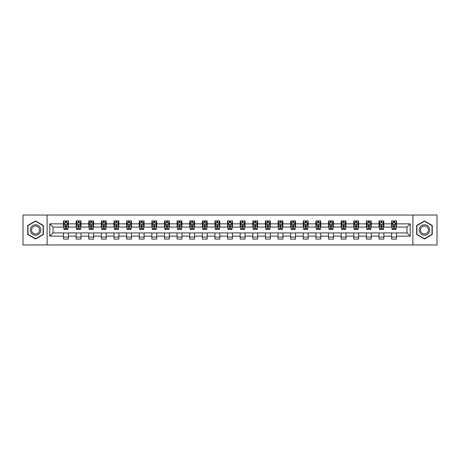 <?xml version="1.0" encoding="UTF-8"?>
<svg xmlns="http://www.w3.org/2000/svg" width="460" height="460" viewBox="0 0 460 460"><rect width="100%" height="100%" fill="white"/><g stroke="black" fill="none" stroke-linecap="round" stroke-linejoin="round"><path stroke-width="0.69" d="M412.896 244.967L437 244.967L437 215.033L412.896 215.033L412.896 244.967L47.104 244.967L47.104 215.033L23 215.033L23 244.967L47.104 244.967M412.896 215.033L47.104 215.033M396.474 223.853L396.474 220.898L391.621 220.898L391.621 223.853L383.853 223.853L383.853 220.898L379 220.898L379 223.853L371.237 223.853L371.237 220.898L366.384 220.898L366.384 223.853L358.616 223.853L358.616 220.898L353.763 220.898L353.763 223.853L346 223.853L346 220.898L341.142 220.898L341.142 223.853L333.379 223.853L333.379 220.898L328.526 220.898L328.526 223.853L320.758 223.853L320.758 220.898L315.905 220.898L315.905 223.853L308.142 223.853L308.142 220.898L303.289 220.898L303.289 223.853L295.521 223.853L295.521 220.898L290.668 220.898L290.668 223.853L282.9 223.853L282.9 220.898L278.047 220.898L278.047 223.853L270.284 223.853L270.284 220.898L265.431 220.898L265.431 223.853L257.663 223.853L257.663 220.898L252.81 220.898L252.81 223.853L245.048 223.853L245.048 220.898L240.195 220.898L240.195 223.853L232.427 223.853L232.427 220.898L227.573 220.898L227.573 223.853L219.805 223.853L219.805 220.898L214.952 220.898L214.952 223.853L207.19 223.853L207.19 220.898L202.337 220.898L202.337 223.853L194.568 223.853L194.568 220.898L189.715 220.898L189.715 223.853L181.953 223.853L181.953 220.898L177.1 220.898L177.1 223.853L169.332 223.853L169.332 220.898L164.479 220.898L164.479 223.853L156.71 223.853L156.71 220.898L151.857 220.898L151.857 223.853L144.095 223.853L144.095 220.898L139.242 220.898L139.242 223.853L131.474 223.853L131.474 220.898L126.621 220.898L126.621 223.853L118.858 223.853L118.858 220.898L113.999 220.898L113.999 223.853L106.237 223.853L106.237 220.898L101.384 220.898L101.384 223.853L93.616 223.853L93.616 220.898L88.763 220.898L88.763 223.853L81 223.853L81 220.898L76.147 220.898L76.147 223.853L68.379 223.853L68.379 220.898L63.526 220.898L63.526 223.853L49.778 223.853L49.778 236.147L53.009 232.909L63.526 232.909L63.526 239.102L68.379 239.102L68.379 232.909L76.147 232.909L76.147 239.102L81 239.102L81 232.909L88.763 232.909L88.763 239.102L93.616 239.102L93.616 232.909L101.384 232.909L101.384 239.102L106.237 239.102L106.237 232.909L113.999 232.909L113.999 239.102L118.858 239.102L118.858 232.909L126.621 232.909L126.621 239.102L131.474 239.102L131.474 232.909L139.242 232.909L139.242 239.102L144.095 239.102L144.095 232.909L151.857 232.909L151.857 239.102L156.71 239.102L156.71 232.909L164.479 232.909L164.479 239.102L169.332 239.102L169.332 232.909L177.1 232.909L177.1 239.102L181.953 239.102L181.953 232.909L189.715 232.909L189.715 239.102L194.568 239.102L194.568 232.909L202.337 232.909L202.337 239.102L207.19 239.102L207.19 232.909L214.952 232.909L214.952 239.102L219.805 239.102L219.805 232.909L227.573 232.909L227.573 239.102L232.427 239.102L232.427 232.909L240.195 232.909L240.195 239.102L245.048 239.102L245.048 232.909L252.81 232.909L252.81 239.102L257.663 239.102L257.663 232.909L265.431 232.909L265.431 239.102L270.284 239.102L270.284 232.909L278.047 232.909L278.047 239.102L282.9 239.102L282.9 232.909L290.668 232.909L290.668 239.102L295.521 239.102L295.521 232.909L303.289 232.909L303.289 239.102L308.142 239.102L308.142 232.909L315.905 232.909L315.905 239.102L320.758 239.102L320.758 232.909L328.526 232.909L328.526 239.102L333.379 239.102L333.379 232.909L341.142 232.909L341.142 239.102L346 239.102L346 232.909L353.763 232.909L353.763 239.102L358.616 239.102L358.616 232.909L366.384 232.909L366.384 239.102L371.237 239.102L371.237 232.909L379 232.909L379 239.102L383.853 239.102L383.853 232.909L391.621 232.909L391.621 239.102L396.474 239.102L396.474 232.909L406.991 232.909L406.991 227.09L396.474 227.09L396.474 223.853L410.222 223.853L410.222 236.147L396.474 236.147M391.621 236.147L383.853 236.147M379 236.147L371.237 236.147M366.384 236.147L358.616 236.147M353.763 236.147L346 236.147M341.142 236.147L333.379 236.147M328.526 236.147L320.758 236.147M315.905 236.147L308.142 236.147M303.289 236.147L295.521 236.147M290.668 236.147L282.9 236.147M278.047 236.147L270.284 236.147M265.431 236.147L257.663 236.147M252.81 236.147L245.048 236.147M240.195 236.147L232.427 236.147M227.573 236.147L219.805 236.147M214.952 236.147L207.19 236.147M202.337 236.147L194.568 236.147M189.715 236.147L181.953 236.147M177.1 236.147L169.332 236.147M164.479 236.147L156.71 236.147M151.857 236.147L144.095 236.147M139.242 236.147L131.474 236.147M126.621 236.147L118.858 236.147M113.999 236.147L106.237 236.147M101.384 236.147L93.616 236.147M88.763 236.147L81 236.147M76.147 236.147L68.379 236.147M63.526 236.147L49.778 236.147M391.621 223.853L391.621 227.09L383.853 227.09L383.853 223.853M379 223.853L379 227.09L371.237 227.09L371.237 223.853M366.384 223.853L366.384 227.09L358.616 227.09L358.616 223.853M353.763 223.853L353.763 227.09L346 227.09L346 223.853M341.142 223.853L341.142 227.09L333.379 227.09L333.379 223.853M328.526 223.853L328.526 227.09L320.758 227.09L320.758 223.853M315.905 223.853L315.905 227.09L308.142 227.09L308.142 223.853M303.289 223.853L303.289 227.09L295.521 227.09L295.521 223.853M290.668 223.853L290.668 227.09L282.9 227.09L282.9 223.853M278.047 223.853L278.047 227.09L270.284 227.09L270.284 223.853M265.431 223.853L265.431 227.09L257.663 227.09L257.663 223.853M252.81 223.853L252.81 227.09L245.048 227.09L245.048 223.853M240.195 223.853L240.195 227.09L232.427 227.09L232.427 223.853M227.573 223.853L227.573 227.09L219.805 227.09L219.805 223.853M214.952 223.853L214.952 227.09L207.19 227.09L207.19 223.853M202.337 223.853L202.337 227.09L194.568 227.09L194.568 223.853M189.715 223.853L189.715 227.09L181.953 227.09L181.953 223.853M177.1 223.853L177.1 227.09L169.332 227.09L169.332 223.853M164.479 223.853L164.479 227.09L156.71 227.09L156.71 223.853M151.857 223.853L151.857 227.09L144.095 227.09L144.095 223.853M139.242 223.853L139.242 227.09L131.474 227.09L131.474 223.853M126.621 223.853L126.621 227.09L118.858 227.09L118.858 223.853M113.999 223.853L113.999 227.09L106.237 227.09L106.237 223.853M101.384 223.853L101.384 227.09L93.616 227.09L93.616 223.853M88.763 223.853L88.763 227.09L81 227.09L81 223.853M76.147 223.853L76.147 227.09L68.379 227.09L68.379 223.853M63.526 223.853L63.526 227.09L53.009 227.09L49.778 223.853M53.009 227.09L53.009 232.909M410.222 236.147L406.991 232.909M406.991 227.09L410.222 223.853M63.526 222.922L63.928 222.922M65.469 222.922L66.441 222.922M67.976 222.922L68.379 222.922M63.526 227.004L63.928 227.004M65.469 227.004L66.441 227.004M67.976 227.004L68.379 227.004M63.526 232.996L68.379 232.996M63.526 237.078L68.379 237.078M76.147 232.996L81 232.996M76.147 237.078L81 237.078M76.147 222.922L76.55 222.922M78.085 222.922L79.057 222.922M80.592 222.922L81 222.922M76.147 227.004L76.55 227.004M78.085 227.004L79.057 227.004M80.592 227.004L81 227.004M88.763 232.996L93.616 232.996M88.763 237.078L93.616 237.078M88.763 222.922L89.171 222.922M90.706 222.922L91.678 222.922M93.213 222.922L93.616 222.922M88.763 227.004L89.171 227.004M90.706 227.004L91.678 227.004M93.213 227.004L93.616 227.004M101.384 232.996L106.237 232.996M101.384 237.078L106.237 237.078M101.384 222.922L101.787 222.922M103.327 222.922L104.293 222.922M105.834 222.922L106.237 222.922M101.384 227.004L101.787 227.004M103.327 227.004L104.293 227.004M105.834 227.004L106.237 227.004M113.999 232.996L118.858 232.996M113.999 237.078L118.858 237.078M113.999 222.922L114.408 222.922M115.943 222.922L116.915 222.922M118.45 222.922L118.858 222.922M113.999 227.004L114.408 227.004M115.943 227.004L116.915 227.004M118.45 227.004L118.858 227.004M126.621 232.996L131.474 232.996M126.621 237.078L131.474 237.078M126.621 222.922L127.023 222.922M128.564 222.922L129.536 222.922M131.071 222.922L131.474 222.922M126.621 227.004L127.023 227.004M128.564 227.004L129.536 227.004M131.071 227.004L131.474 227.004M139.242 232.996L144.095 232.996M139.242 237.078L144.095 237.078M139.242 222.922L139.644 222.922M141.18 222.922L142.151 222.922M143.687 222.922L144.095 222.922M139.242 227.004L139.644 227.004M141.18 227.004L142.151 227.004M143.687 227.004L144.095 227.004M151.857 232.996L156.71 232.996M151.857 237.078L156.71 237.078M151.857 222.922L152.266 222.922M153.801 222.922L154.773 222.922M156.308 222.922L156.71 222.922M151.857 227.004L152.266 227.004M153.801 227.004L154.773 227.004M156.308 227.004L156.71 227.004M164.479 232.996L169.332 232.996M164.479 237.078L169.332 237.078M164.479 222.922L164.881 222.922M166.422 222.922L167.388 222.922M168.929 222.922L169.332 222.922M164.479 227.004L164.881 227.004M166.422 227.004L167.388 227.004M168.929 227.004L169.332 227.004M177.1 232.996L181.953 232.996M177.1 237.078L181.953 237.078M177.1 222.922L177.502 222.922M179.038 222.922L180.009 222.922M181.545 222.922L181.953 222.922M177.1 227.004L177.502 227.004M179.038 227.004L180.009 227.004M181.545 227.004L181.953 227.004M189.715 232.996L194.568 232.996M189.715 237.078L194.568 237.078M189.715 222.922L190.118 222.922M191.659 222.922L192.631 222.922M194.166 222.922L194.568 222.922M189.715 227.004L190.118 227.004M191.659 227.004L192.631 227.004M194.166 227.004L194.568 227.004M202.337 232.996L207.19 232.996M202.337 237.078L207.19 237.078M202.337 222.922L202.739 222.922M204.274 222.922L205.246 222.922M206.781 222.922L207.19 222.922M202.337 227.004L202.739 227.004M204.274 227.004L205.246 227.004M206.781 227.004L207.19 227.004M214.952 232.996L219.805 232.996M214.952 237.078L219.805 237.078M214.952 222.922L215.361 222.922M216.896 222.922L217.867 222.922M219.403 222.922L219.805 222.922M214.952 227.004L215.361 227.004M216.896 227.004L217.867 227.004M219.403 227.004L219.805 227.004M227.573 232.996L232.427 232.996M227.573 237.078L232.427 237.078M227.573 222.922L227.976 222.922M229.517 222.922L230.483 222.922M232.024 222.922L232.427 222.922M227.573 227.004L227.976 227.004M229.517 227.004L230.483 227.004M232.024 227.004L232.427 227.004M240.195 232.996L245.048 232.996M240.195 237.078L245.048 237.078M240.195 222.922L240.597 222.922M242.132 222.922L243.104 222.922M244.639 222.922L245.048 222.922M240.195 227.004L240.597 227.004M242.132 227.004L243.104 227.004M244.639 227.004L245.048 227.004M252.81 232.996L257.663 232.996M252.81 237.078L257.663 237.078M252.81 222.922L253.218 222.922M254.754 222.922L255.725 222.922M257.261 222.922L257.663 222.922M252.81 227.004L253.218 227.004M254.754 227.004L255.725 227.004M257.261 227.004L257.663 227.004M265.431 232.996L270.284 232.996M265.431 237.078L270.284 237.078M265.431 222.922L265.834 222.922M267.369 222.922L268.341 222.922M269.882 222.922L270.284 222.922M265.431 227.004L265.834 227.004M267.369 227.004L268.341 227.004M269.882 227.004L270.284 227.004M278.047 232.996L282.9 232.996M278.047 237.078L282.9 237.078M278.047 222.922L278.455 222.922M279.99 222.922L280.962 222.922M282.498 222.922L282.9 222.922M278.047 227.004L278.455 227.004M279.99 227.004L280.962 227.004M282.498 227.004L282.9 227.004M290.668 232.996L295.521 232.996M290.668 237.078L295.521 237.078M290.668 222.922L291.071 222.922M292.612 222.922L293.578 222.922M295.119 222.922L295.521 222.922M290.668 227.004L291.071 227.004M292.612 227.004L293.578 227.004M295.119 227.004L295.521 227.004M303.289 232.996L308.142 232.996M303.289 237.078L308.142 237.078M303.289 222.922L303.692 222.922M305.227 222.922L306.199 222.922M307.734 222.922L308.142 222.922M303.289 227.004L303.692 227.004M305.227 227.004L306.199 227.004M307.734 227.004L308.142 227.004M315.905 232.996L320.758 232.996M315.905 237.078L320.758 237.078M315.905 222.922L316.313 222.922M317.848 222.922L318.82 222.922M320.355 222.922L320.758 222.922M315.905 227.004L316.313 227.004M317.848 227.004L318.82 227.004M320.355 227.004L320.758 227.004M328.526 232.996L333.379 232.996M328.526 237.078L333.379 237.078M328.526 222.922L328.929 222.922M330.464 222.922L331.436 222.922M332.977 222.922L333.379 222.922M328.526 227.004L328.929 227.004M330.464 227.004L331.436 227.004M332.977 227.004L333.379 227.004M341.142 232.996L346 232.996M341.142 237.078L346 237.078M341.142 222.922L341.55 222.922M343.085 222.922L344.057 222.922M345.592 222.922L346 222.922M341.142 227.004L341.55 227.004M343.085 227.004L344.057 227.004M345.592 227.004L346 227.004M353.763 232.996L358.616 232.996M353.763 237.078L358.616 237.078M353.763 222.922L354.166 222.922M355.706 222.922L356.672 222.922M358.214 222.922L358.616 222.922M353.763 227.004L354.166 227.004M355.706 227.004L356.672 227.004M358.214 227.004L358.616 227.004M366.384 232.996L371.237 232.996M366.384 237.078L371.237 237.078M366.384 222.922L366.787 222.922M368.322 222.922L369.294 222.922M370.829 222.922L371.237 222.922M366.384 227.004L366.787 227.004M368.322 227.004L369.294 227.004M370.829 227.004L371.237 227.004M379 232.996L383.853 232.996M379 237.078L383.853 237.078M379 222.922L379.408 222.922M380.943 222.922L381.915 222.922M383.45 222.922L383.853 222.922M379 227.004L379.408 227.004M380.943 227.004L381.915 227.004M383.45 227.004L383.853 227.004M391.621 232.996L396.474 232.996M391.621 237.078L396.474 237.078M391.621 222.922L392.023 222.922M393.559 222.922L394.53 222.922M396.072 222.922L396.474 222.922M391.621 227.004L392.023 227.004M393.559 227.004L394.53 227.004M396.072 227.004L396.474 227.004M35.541 239.016L43.343 234.508L43.343 225.492L35.541 220.984L27.732 225.492L27.732 234.508L35.541 239.016M432.268 225.492L424.459 220.984L416.656 225.492L416.656 234.508L424.459 239.016L432.268 234.508L432.268 225.492M66.441 221.95L65.469 221.95M67.976 228.499L66.441 228.499L66.441 229.517L67.976 229.517L67.976 224.578L67.166 222.962L64.739 222.962L63.928 224.578L63.928 229.517L65.469 229.517L65.469 228.499L63.928 228.499M63.928 224.578L63.928 220.898M67.976 224.578L67.976 220.898M65.469 222.962L65.469 220.898M66.441 220.898L66.441 222.962M66.441 228.499L66.441 225.187L65.469 225.187L65.469 228.499M40.089 232.628A5.255 5.255 0 0 0 38.168 225.446A5.255 5.255 0 0 0 30.987 227.372A5.255 5.255 0 0 0 32.907 234.554A5.255 5.255 0 0 0 40.089 232.628M38.985 231.989A3.979 3.979 0 0 0 37.53 226.55A3.979 3.979 0 0 0 32.091 228.011A3.979 3.979 0 0 0 33.545 233.45A3.979 3.979 0 0 0 38.985 231.989M27.974 234.364L27.974 225.636L35.541 221.266L43.102 225.636L43.102 234.364L35.541 238.734L27.974 234.364M424.459 224.744A5.255 5.255 0 0 0 419.204 230A5.255 5.255 0 0 0 424.459 235.255A5.255 5.255 0 0 0 429.72 230A5.255 5.255 0 0 0 424.459 224.744M424.459 226.021A3.979 3.979 0 0 0 420.48 230A3.979 3.979 0 0 0 424.459 233.979A3.979 3.979 0 0 0 428.444 230A3.979 3.979 0 0 0 424.459 226.021M432.026 234.364L424.459 238.734L416.898 234.364L416.898 225.636L424.459 221.266L432.026 225.636L432.026 234.364M79.057 221.95L78.085 221.95M80.592 228.499L79.057 228.499L79.057 229.517L80.592 229.517L80.592 224.578L79.787 222.962L77.36 222.962L76.55 224.578L76.55 229.517L78.085 229.517L78.085 228.499L76.55 228.499M76.55 224.578L76.55 220.898M80.592 224.578L80.592 220.898M78.085 222.962L78.085 220.898M79.057 220.898L79.057 222.962M79.057 228.499L79.057 225.187L78.085 225.187L78.085 228.499M91.678 221.95L90.706 221.95M93.213 228.499L91.678 228.499L91.678 229.517L93.213 229.517L93.213 224.578L92.402 222.962L89.976 222.962L89.171 224.578L89.171 229.517L90.706 229.517L90.706 228.499L89.171 228.499M89.171 224.578L89.171 220.898M93.213 224.578L93.213 220.898M90.706 222.962L90.706 220.898M91.678 220.898L91.678 222.962M91.678 228.499L91.678 225.187L90.706 225.187L90.706 228.499M104.293 221.95L103.327 221.95M105.834 228.499L104.293 228.499L104.293 229.517L105.834 229.517L105.834 224.578L105.024 222.962L102.597 222.962L101.787 224.578L101.787 229.517L103.327 229.517L103.327 228.499L101.787 228.499M101.787 224.578L101.787 220.898M105.834 224.578L105.834 220.898M103.327 222.962L103.327 220.898M104.293 220.898L104.293 222.962M104.293 228.499L104.293 225.187L103.327 225.187L103.327 228.499M116.915 221.95L115.943 221.95M118.45 228.499L116.915 228.499L116.915 229.517L118.45 229.517L118.45 224.578L117.645 222.962L115.218 222.962L114.408 224.578L114.408 229.517L115.943 229.517L115.943 228.499L114.408 228.499M114.408 224.578L114.408 220.898M118.45 224.578L118.45 220.898M115.943 222.962L115.943 220.898M116.915 220.898L116.915 222.962M116.915 228.499L116.915 225.187L115.943 225.187L115.943 228.499M129.536 221.95L128.564 221.95M131.071 228.499L129.536 228.499L129.536 229.517L131.071 229.517L131.071 224.578L130.26 222.962L127.834 222.962L127.023 224.578L127.023 229.517L128.564 229.517L128.564 228.499L127.023 228.499M127.023 224.578L127.023 220.898M131.071 224.578L131.071 220.898M128.564 222.962L128.564 220.898M129.536 220.898L129.536 222.962M129.536 228.499L129.536 225.187L128.564 225.187L128.564 228.499M142.151 221.95L141.18 221.95M143.687 228.499L142.151 228.499L142.151 229.517L143.687 229.517L143.687 224.578L142.882 222.962L140.455 222.962L139.644 224.578L139.644 229.517L141.18 229.517L141.18 228.499L139.644 228.499M139.644 224.578L139.644 220.898M143.687 224.578L143.687 220.898M141.18 222.962L141.18 220.898M142.151 220.898L142.151 222.962M142.151 228.499L142.151 225.187L141.18 225.187L141.18 228.499M154.773 221.95L153.801 221.95M156.308 228.499L154.773 228.499L154.773 229.517L156.308 229.517L156.308 224.578L155.497 222.962L153.071 222.962L152.266 224.578L152.266 229.517L153.801 229.517L153.801 228.499L152.266 228.499M152.266 224.578L152.266 220.898M156.308 224.578L156.308 220.898M153.801 222.962L153.801 220.898M154.773 220.898L154.773 222.962M154.773 228.499L154.773 225.187L153.801 225.187L153.801 228.499M167.388 221.95L166.422 221.95M168.929 228.499L167.388 228.499L167.388 229.517L168.929 229.517L168.929 224.578L168.118 222.962L165.692 222.962L164.881 224.578L164.881 229.517L166.422 229.517L166.422 228.499L164.881 228.499M164.881 224.578L164.881 220.898M168.929 224.578L168.929 220.898M166.422 222.962L166.422 220.898M167.388 220.898L167.388 222.962M167.388 228.499L167.388 225.187L166.422 225.187L166.422 228.499M180.009 221.95L179.038 221.95M181.545 228.499L180.009 228.499L180.009 229.517L181.545 229.517L181.545 224.578L180.74 222.962L178.313 222.962L177.502 224.578L177.502 229.517L179.038 229.517L179.038 228.499L177.502 228.499M177.502 224.578L177.502 220.898M181.545 224.578L181.545 220.898M179.038 222.962L179.038 220.898M180.009 220.898L180.009 222.962M180.009 228.499L180.009 225.187L179.038 225.187L179.038 228.499M192.631 221.95L191.659 221.95M194.166 228.499L192.631 228.499L192.631 229.517L194.166 229.517L194.166 224.578L193.355 222.962L190.929 222.962L190.118 224.578L190.118 229.517L191.659 229.517L191.659 228.499L190.118 228.499M190.118 224.578L190.118 220.898M194.166 224.578L194.166 220.898M191.659 222.962L191.659 220.898M192.631 220.898L192.631 222.962M192.631 228.499L192.631 225.187L191.659 225.187L191.659 228.499M205.246 221.95L204.274 221.95M206.781 228.499L205.246 228.499L205.246 229.517L206.781 229.517L206.781 224.578L205.976 222.962L203.55 222.962L202.739 224.578L202.739 229.517L204.274 229.517L204.274 228.499L202.739 228.499M202.739 224.578L202.739 220.898M206.781 224.578L206.781 220.898M204.274 222.962L204.274 220.898M205.246 220.898L205.246 222.962M205.246 228.499L205.246 225.187L204.274 225.187L204.274 228.499M217.867 221.95L216.896 221.95M219.403 228.499L217.867 228.499L217.867 229.517L219.403 229.517L219.403 224.578L218.592 222.962L216.165 222.962L215.361 224.578L215.361 229.517L216.896 229.517L216.896 228.499L215.361 228.499M215.361 224.578L215.361 220.898M219.403 224.578L219.403 220.898M216.896 222.962L216.896 220.898M217.867 220.898L217.867 222.962M217.867 228.499L217.867 225.187L216.896 225.187L216.896 228.499M230.483 221.95L229.517 221.95M232.024 228.499L230.483 228.499L230.483 229.517L232.024 229.517L232.024 224.578L231.213 222.962L228.787 222.962L227.976 224.578L227.976 229.517L229.517 229.517L229.517 228.499L227.976 228.499M227.976 224.578L227.976 220.898M232.024 224.578L232.024 220.898M229.517 222.962L229.517 220.898M230.483 220.898L230.483 222.962M230.483 228.499L230.483 225.187L229.517 225.187L229.517 228.499M243.104 221.95L242.132 221.95M244.639 228.499L243.104 228.499L243.104 229.517L244.639 229.517L244.639 224.578L243.834 222.962L241.408 222.962L240.597 224.578L240.597 229.517L242.132 229.517L242.132 228.499L240.597 228.499M240.597 224.578L240.597 220.898M244.639 224.578L244.639 220.898M242.132 222.962L242.132 220.898M243.104 220.898L243.104 222.962M243.104 228.499L243.104 225.187L242.132 225.187L242.132 228.499M255.725 221.95L254.754 221.95M257.261 228.499L255.725 228.499L255.725 229.517L257.261 229.517L257.261 224.578L256.45 222.962L254.023 222.962L253.218 224.578L253.218 229.517L254.754 229.517L254.754 228.499L253.218 228.499M253.218 224.578L253.218 220.898M257.261 224.578L257.261 220.898M254.754 222.962L254.754 220.898M255.725 220.898L255.725 222.962M255.725 228.499L255.725 225.187L254.754 225.187L254.754 228.499M268.341 221.95L267.369 221.95M269.882 228.499L268.341 228.499L268.341 229.517L269.882 229.517L269.882 224.578L269.071 222.962L266.645 222.962L265.834 224.578L265.834 229.517L267.369 229.517L267.369 228.499L265.834 228.499M265.834 224.578L265.834 220.898M269.882 224.578L269.882 220.898M267.369 222.962L267.369 220.898M268.341 220.898L268.341 222.962M268.341 228.499L268.341 225.187L267.369 225.187L267.369 228.499M280.962 221.95L279.99 221.95M282.498 228.499L280.962 228.499L280.962 229.517L282.498 229.517L282.498 224.578L281.687 222.962L279.26 222.962L278.455 224.578L278.455 229.517L279.99 229.517L279.99 228.499L278.455 228.499M278.455 224.578L278.455 220.898M282.498 224.578L282.498 220.898M279.99 222.962L279.99 220.898M280.962 220.898L280.962 222.962M280.962 228.499L280.962 225.187L279.99 225.187L279.99 228.499M293.578 221.95L292.612 221.95M295.119 228.499L293.578 228.499L293.578 229.517L295.119 229.517L295.119 224.578L294.308 222.962L291.881 222.962L291.071 224.578L291.071 229.517L292.612 229.517L292.612 228.499L291.071 228.499M291.071 224.578L291.071 220.898M295.119 224.578L295.119 220.898M292.612 222.962L292.612 220.898M293.578 220.898L293.578 222.962M293.578 228.499L293.578 225.187L292.612 225.187L292.612 228.499M306.199 221.95L305.227 221.95M307.734 228.499L306.199 228.499L306.199 229.517L307.734 229.517L307.734 224.578L306.929 222.962L304.503 222.962L303.692 224.578L303.692 229.517L305.227 229.517L305.227 228.499L303.692 228.499M303.692 224.578L303.692 220.898M307.734 224.578L307.734 220.898M305.227 222.962L305.227 220.898M306.199 220.898L306.199 222.962M306.199 228.499L306.199 225.187L305.227 225.187L305.227 228.499M318.82 221.95L317.848 221.95M320.355 228.499L318.82 228.499L318.82 229.517L320.355 229.517L320.355 224.578L319.545 222.962L317.118 222.962L316.313 224.578L316.313 229.517L317.848 229.517L317.848 228.499L316.313 228.499M316.313 224.578L316.313 220.898M320.355 224.578L320.355 220.898M317.848 222.962L317.848 220.898M318.82 220.898L318.82 222.962M318.82 228.499L318.82 225.187L317.848 225.187L317.848 228.499M331.436 221.95L330.464 221.95M332.977 228.499L331.436 228.499L331.436 229.517L332.977 229.517L332.977 224.578L332.166 222.962L329.74 222.962L328.929 224.578L328.929 229.517L330.464 229.517L330.464 228.499L328.929 228.499M328.929 224.578L328.929 220.898M332.977 224.578L332.977 220.898M330.464 222.962L330.464 220.898M331.436 220.898L331.436 222.962M331.436 228.499L331.436 225.187L330.464 225.187L330.464 228.499M344.057 221.95L343.085 221.95M345.592 228.499L344.057 228.499L344.057 229.517L345.592 229.517L345.592 224.578L344.781 222.962L342.355 222.962L341.55 224.578L341.55 229.517L343.085 229.517L343.085 228.499L341.55 228.499M341.55 224.578L341.55 220.898M345.592 224.578L345.592 220.898M343.085 222.962L343.085 220.898M344.057 220.898L344.057 222.962M344.057 228.499L344.057 225.187L343.085 225.187L343.085 228.499M356.672 221.95L355.706 221.95M358.214 228.499L356.672 228.499L356.672 229.517L358.214 229.517L358.214 224.578L357.403 222.962L354.976 222.962L354.166 224.578L354.166 229.517L355.706 229.517L355.706 228.499L354.166 228.499M354.166 224.578L354.166 220.898M358.214 224.578L358.214 220.898M355.706 222.962L355.706 220.898M356.672 220.898L356.672 222.962M356.672 228.499L356.672 225.187L355.706 225.187L355.706 228.499M369.294 221.95L368.322 221.95M370.829 228.499L369.294 228.499L369.294 229.517L370.829 229.517L370.829 224.578L370.024 222.962L367.597 222.962L366.787 224.578L366.787 229.517L368.322 229.517L368.322 228.499L366.787 228.499M366.787 224.578L366.787 220.898M370.829 224.578L370.829 220.898M368.322 222.962L368.322 220.898M369.294 220.898L369.294 222.962M369.294 228.499L369.294 225.187L368.322 225.187L368.322 228.499M381.915 221.95L380.943 221.95M383.45 228.499L381.915 228.499L381.915 229.517L383.45 229.517L383.45 224.578L382.639 222.962L380.213 222.962L379.408 224.578L379.408 229.517L380.943 229.517L380.943 228.499L379.408 228.499M379.408 224.578L379.408 220.898M383.45 224.578L383.45 220.898M380.943 222.962L380.943 220.898M381.915 220.898L381.915 222.962M381.915 228.499L381.915 225.187L380.943 225.187L380.943 228.499M394.53 221.95L393.559 221.95M396.072 228.499L394.53 228.499L394.53 229.517L396.072 229.517L396.072 224.578L395.261 222.962L392.834 222.962L392.023 224.578L392.023 229.517L393.559 229.517L393.559 228.499L392.023 228.499M392.023 224.578L392.023 220.898M396.072 224.578L396.072 220.898M393.559 222.962L393.559 220.898M394.53 220.898L394.53 222.962M394.53 228.499L394.53 225.187L393.559 225.187L393.559 228.499M67.954 224.537L63.951 224.537M63.928 223.06L64.693 223.06M67.218 223.06L67.976 223.06M65.469 226.331L63.928 226.331M67.976 226.331L66.441 226.331M66.441 222.467L65.469 222.467M80.575 224.537L76.573 224.537M76.55 223.06L77.309 223.06M79.833 223.06L80.592 223.06M78.085 226.331L76.55 226.331M80.592 226.331L79.057 226.331M79.057 222.467L78.085 222.467M93.196 224.537L89.188 224.537M89.171 223.06L89.93 223.06M92.454 223.06L93.213 223.06M90.706 226.331L89.171 226.331M93.213 226.331L91.678 226.331M91.678 222.467L90.706 222.467M105.811 224.537L101.809 224.537M101.787 223.06L102.545 223.06M105.07 223.06L105.834 223.06M103.327 226.331L101.787 226.331M105.834 226.331L104.293 226.331M104.293 222.467L103.327 222.467M118.433 224.537L114.425 224.537M114.408 223.06L115.167 223.06M117.691 223.06L118.45 223.06M115.943 226.331L114.408 226.331M118.45 226.331L116.915 226.331M116.915 222.467L115.943 222.467M131.048 224.537L127.046 224.537M127.023 223.06L127.788 223.06M130.312 223.06L131.071 223.06M128.564 226.331L127.023 226.331M131.071 226.331L129.536 226.331M129.536 222.467L128.564 222.467M143.669 224.537L139.667 224.537M139.644 223.06L140.403 223.06M142.928 223.06L143.687 223.06M141.18 226.331L139.644 226.331M143.687 226.331L142.151 226.331M142.151 222.467L141.18 222.467M156.291 224.537L152.283 224.537M152.266 223.06L153.025 223.06M155.549 223.06L156.308 223.06M153.801 226.331L152.266 226.331M156.308 226.331L154.773 226.331M154.773 222.467L153.801 222.467M168.906 224.537L164.904 224.537M164.881 223.06L165.646 223.06M168.164 223.06L168.929 223.06M166.422 226.331L164.881 226.331M168.929 226.331L167.388 226.331M167.388 222.467L166.422 222.467M181.527 224.537L177.52 224.537M177.502 223.06L178.261 223.06M180.786 223.06L181.545 223.06M179.038 226.331L177.502 226.331M181.545 226.331L180.009 226.331M180.009 222.467L179.038 222.467M194.143 224.537L190.141 224.537M190.118 223.06L190.883 223.06M193.407 223.06L194.166 223.06M191.659 226.331L190.118 226.331M194.166 226.331L192.631 226.331M192.631 222.467L191.659 222.467M206.764 224.537L202.762 224.537M202.739 223.06L203.498 223.06M206.022 223.06L206.781 223.06M204.274 226.331L202.739 226.331M206.781 226.331L205.246 226.331M205.246 222.467L204.274 222.467M219.386 224.537L215.378 224.537M215.361 223.06L216.119 223.06M218.644 223.06L219.403 223.06M216.896 226.331L215.361 226.331M219.403 226.331L217.867 226.331M217.867 222.467L216.896 222.467M232.001 224.537L227.999 224.537M227.976 223.06L228.741 223.06M231.259 223.06L232.024 223.06M229.517 226.331L227.976 226.331M232.024 226.331L230.483 226.331M230.483 222.467L229.517 222.467M244.622 224.537L240.614 224.537M240.597 223.06L241.356 223.06M243.88 223.06L244.639 223.06M242.132 226.331L240.597 226.331M244.639 226.331L243.104 226.331M243.104 222.467L242.132 222.467M257.238 224.537L253.236 224.537M253.218 223.06L253.977 223.06M256.502 223.06L257.261 223.06M254.754 226.331L253.218 226.331M257.261 226.331L255.725 226.331M255.725 222.467L254.754 222.467M269.859 224.537L265.857 224.537M265.834 223.06L266.593 223.06M269.117 223.06L269.882 223.06M267.369 226.331L265.834 226.331M269.882 226.331L268.341 226.331M268.341 222.467L267.369 222.467M282.48 224.537L278.472 224.537M278.455 223.06L279.214 223.06M281.738 223.06L282.498 223.06M279.99 226.331L278.455 226.331M282.498 226.331L280.962 226.331M280.962 222.467L279.99 222.467M295.096 224.537L291.094 224.537M291.071 223.06L291.835 223.06M294.354 223.06L295.119 223.06M292.612 226.331L291.071 226.331M295.119 226.331L293.578 226.331M293.578 222.467L292.612 222.467M307.717 224.537L303.709 224.537M303.692 223.06L304.451 223.06M306.975 223.06L307.734 223.06M305.227 226.331L303.692 226.331M307.734 226.331L306.199 226.331M306.199 222.467L305.227 222.467M320.332 224.537L316.33 224.537M316.313 223.06L317.072 223.06M319.596 223.06L320.355 223.06M317.848 226.331L316.313 226.331M320.355 226.331L318.82 226.331M318.82 222.467L317.848 222.467M332.954 224.537L328.952 224.537M328.929 223.06L329.688 223.06M332.212 223.06L332.977 223.06M330.464 226.331L328.929 226.331M332.977 226.331L331.436 226.331M331.436 222.467L330.464 222.467M345.575 224.537L341.567 224.537M341.55 223.06L342.309 223.06M344.833 223.06L345.592 223.06M343.085 226.331L341.55 226.331M345.592 226.331L344.057 226.331M344.057 222.467L343.085 222.467M358.19 224.537L354.188 224.537M354.166 223.06L354.93 223.06M357.454 223.06L358.214 223.06M355.706 226.331L354.166 226.331M358.214 226.331L356.672 226.331M356.672 222.467L355.706 222.467M370.812 224.537L366.804 224.537M366.787 223.06L367.546 223.06M370.07 223.06L370.829 223.06M368.322 226.331L366.787 226.331M370.829 226.331L369.294 226.331M369.294 222.467L368.322 222.467M383.427 224.537L379.425 224.537M379.408 223.06L380.167 223.06M382.691 223.06L383.45 223.06M380.943 226.331L379.408 226.331M383.45 226.331L381.915 226.331M381.915 222.467L380.943 222.467M396.048 224.537L392.046 224.537M392.023 223.06L392.782 223.06M395.307 223.06L396.072 223.06M393.559 226.331L392.023 226.331M396.072 226.331L394.53 226.331M394.53 222.467L393.559 222.467"/></g></svg>
